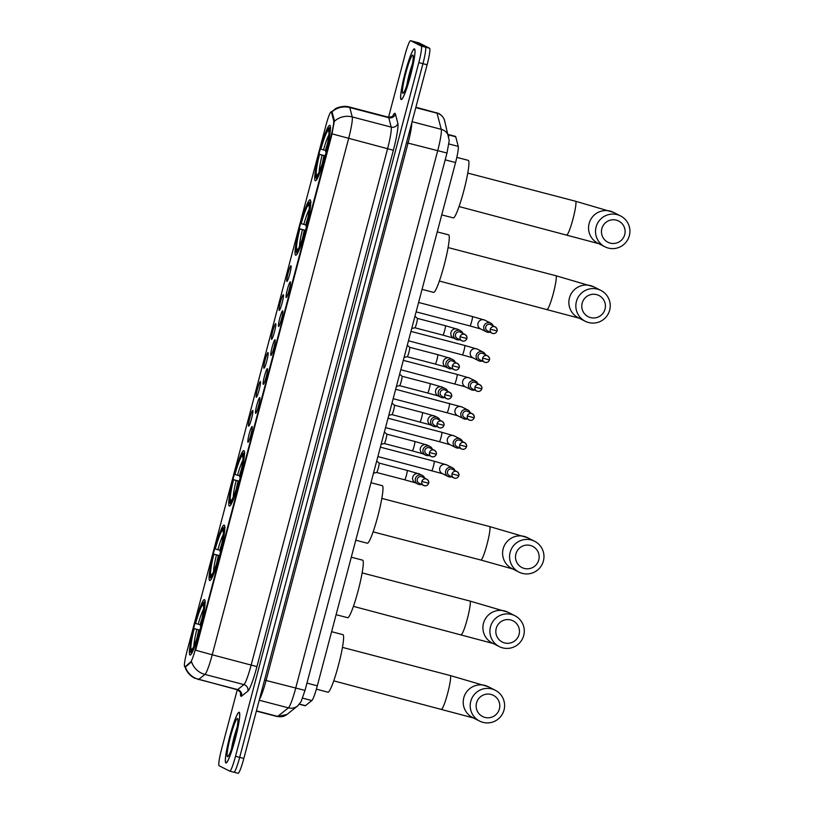 <?xml version="1.0" encoding="UTF-8"?>
<svg xmlns="http://www.w3.org/2000/svg" width="814" height="814" viewBox="0 0 814 814"><rect width="100%" height="100%" fill="white"/><g stroke="black" fill="none" stroke-linecap="round" stroke-linejoin="round"><path stroke-width="1.22" d="M315.262 180.708A28.643 3.246 -75.4 0 0 315.333 180.728A28.643 3.246 -75.4 0 0 325.62 154.182A28.643 3.246 -75.4 0 0 329.884 125.336A28.643 3.246 -75.4 0 0 329.812 125.305A28.643 3.246 -75.4 0 0 319.526 151.862A28.643 3.246 -75.4 0 0 315.262 180.708M209.625 580.514A28.643 3.246 -75.4 0 0 209.697 580.545A28.643 3.246 -75.4 0 0 219.983 553.988A28.643 3.246 -75.4 0 0 224.257 525.142A28.643 3.246 -75.4 0 0 224.176 525.122A28.643 3.246 -75.4 0 0 213.889 551.678A28.643 3.246 -75.4 0 0 209.625 580.514M229.304 506.033A28.643 3.246 -75.4 0 0 229.375 506.054A28.643 3.246 -75.4 0 0 239.672 479.497A28.643 3.246 -75.4 0 0 243.935 450.661A28.643 3.246 -75.4 0 0 243.854 450.63A28.643 3.246 -75.4 0 0 233.567 477.187A28.643 3.246 -75.4 0 0 229.304 506.033M295.574 255.189A28.643 3.246 -75.4 0 0 295.655 255.22A28.643 3.246 -75.4 0 0 305.942 228.663A28.643 3.246 -75.4 0 0 310.205 199.827A28.643 3.246 -75.4 0 0 310.134 199.796A28.643 3.246 -75.4 0 0 299.847 226.353A28.643 3.246 -75.4 0 0 295.574 255.189M189.947 655.005A28.643 3.246 -75.4 0 0 190.018 655.036A28.643 3.246 -75.4 0 0 200.305 628.479A28.643 3.246 -75.4 0 0 204.568 599.633A28.643 3.246 -75.4 0 0 204.497 599.603A28.643 3.246 -75.4 0 0 194.21 626.159A28.643 3.246 -75.4 0 0 189.947 655.005M252.106 426.546A8.109 0.916 104.6 0 1 252.147 426.577A8.109 0.916 104.6 0 1 250.926 434.615A8.109 0.916 104.6 0 1 248.056 442.226A8.109 0.916 104.6 0 1 247.965 442.216A8.109 0.916 104.6 0 1 249.196 433.954A8.109 0.916 104.6 0 1 252.106 426.546M259.758 397.608A8.109 0.916 104.6 0 1 259.788 397.639A8.109 0.916 104.6 0 1 258.567 405.677A8.109 0.916 104.6 0 1 255.698 413.288A8.109 0.916 104.6 0 1 255.616 413.278A8.109 0.916 104.6 0 1 256.848 405.016A8.109 0.916 104.6 0 1 259.758 397.608M267.399 368.671A8.109 0.916 104.6 0 1 267.44 368.691A8.109 0.916 104.6 0 1 266.219 376.74A8.109 0.916 104.6 0 1 263.349 384.35A8.109 0.916 104.6 0 1 263.258 384.34A8.109 0.916 104.6 0 1 264.489 376.078A8.109 0.916 104.6 0 1 267.399 368.671M275.051 339.733A8.109 0.916 104.6 0 1 275.081 339.753A8.109 0.916 104.6 0 1 273.86 347.802A8.109 0.916 104.6 0 1 270.991 355.403A8.109 0.916 104.6 0 1 270.909 355.403A8.109 0.916 104.6 0 1 272.141 347.14A8.109 0.916 104.6 0 1 275.051 339.733M282.692 310.795A8.109 0.916 104.6 0 1 282.723 310.816A8.109 0.916 104.6 0 1 281.512 318.864A8.109 0.916 104.6 0 1 278.642 326.465A8.109 0.916 104.6 0 1 278.551 326.465A8.109 0.916 104.6 0 1 279.782 318.203A8.109 0.916 104.6 0 1 282.692 310.795M290.333 281.858A8.109 0.916 104.6 0 1 290.374 281.878A8.109 0.916 104.6 0 1 289.153 289.916A8.109 0.916 104.6 0 1 286.284 297.527A8.109 0.916 104.6 0 1 286.192 297.527A8.109 0.916 104.6 0 1 287.434 289.265A8.109 0.916 104.6 0 1 290.333 281.858M252.757 410.47A8.109 0.916 104.6 0 1 252.798 410.5A8.109 0.916 104.6 0 1 251.577 418.538A8.109 0.916 104.6 0 1 248.708 426.149A8.109 0.916 104.6 0 1 248.616 426.149A8.109 0.916 104.6 0 1 249.847 417.887A8.109 0.916 104.6 0 1 252.757 410.47M260.409 381.532A8.109 0.916 104.6 0 1 260.439 381.562A8.109 0.916 104.6 0 1 259.218 389.601A8.109 0.916 104.6 0 1 256.349 397.212A8.109 0.916 104.6 0 1 256.268 397.201A8.109 0.916 104.6 0 1 257.499 388.95A8.109 0.916 104.6 0 1 260.409 381.532M268.05 352.594A8.109 0.916 104.6 0 1 268.091 352.625A8.109 0.916 104.6 0 1 266.87 360.663A8.109 0.916 104.6 0 1 264.001 368.274A8.109 0.916 104.6 0 1 263.909 368.264A8.109 0.916 104.6 0 1 265.14 360.012A8.109 0.916 104.6 0 1 268.05 352.594M275.702 323.657A8.109 0.916 104.6 0 1 275.732 323.687A8.109 0.916 104.6 0 1 274.511 331.725A8.109 0.916 104.6 0 1 271.642 339.336A8.109 0.916 104.6 0 1 271.561 339.326A8.109 0.916 104.6 0 1 272.792 331.074A8.109 0.916 104.6 0 1 275.702 323.657M283.343 294.719A8.109 0.916 104.6 0 1 283.374 294.749A8.109 0.916 104.6 0 1 282.163 302.788A8.109 0.916 104.6 0 1 279.294 310.399A8.109 0.916 104.6 0 1 279.202 310.388A8.109 0.916 104.6 0 1 280.433 302.126A8.109 0.916 104.6 0 1 283.343 294.719M290.985 265.781A8.109 0.916 104.6 0 1 291.025 265.812A8.109 0.916 104.6 0 1 289.804 273.85A8.109 0.916 104.6 0 1 286.935 281.461A8.109 0.916 104.6 0 1 286.854 281.451A8.109 0.916 104.6 0 1 288.085 273.189A8.109 0.916 104.6 0 1 290.985 265.781M448.199 134.483L455.464 136.376A16.209 1.832 104.6 0 1 455.738 136.783L458.251 146.408A16.209 1.832 104.6 0 1 455.565 162.546L317.307 685.815A16.209 1.832 104.6 0 1 311.843 700.549L305.433 705.657A16.209 1.832 104.6 0 1 305.118 705.769A16.209 1.832 104.6 0 1 305.077 705.748M184.992 666.473A14.591 1.648 104.6 0 1 184.717 666.564A14.591 1.648 104.6 0 1 184.676 666.554A14.591 1.648 104.6 0 1 186.894 651.688L326.007 125.153A14.591 1.648 104.6 0 1 331.206 111.793A14.591 1.648 104.6 0 1 331.451 112.159L333.659 120.584A14.591 1.648 104.6 0 1 331.237 135.104L195.523 648.738A14.591 1.648 104.6 0 1 190.608 661.996L185.297 666.717A18.915 18.58 -128.5 0 0 198.687 679.405A21.622 2.452 104.6 0 1 198.27 679.548A21.622 2.452 104.6 0 1 198.209 679.527M225.844 762.942A26.211 2.971 -75.4 0 0 225.916 762.972A26.211 2.971 -75.4 0 0 235.338 738.674A26.211 2.971 -75.4 0 0 239.235 712.281A26.211 2.971 -75.4 0 0 239.163 712.25A26.211 2.971 -75.4 0 0 229.752 736.548A26.211 2.971 -75.4 0 0 225.844 762.942M401.129 99.552A26.211 2.971 -75.4 0 0 401.19 99.573A26.211 2.971 -75.4 0 0 410.612 75.275A26.211 2.971 -75.4 0 0 414.509 48.881A26.211 2.971 -75.4 0 0 414.448 48.86A26.211 2.971 -75.4 0 0 405.026 73.158A26.211 2.971 -75.4 0 0 401.129 99.552M237.281 689.743L221.561 749.226A16.209 1.832 -75.4 0 0 219.098 765.75L229.701 771.112A16.209 1.832 -75.4 0 0 229.752 771.133L233.903 772.211A16.209 1.832 -75.4 0 1 233.862 772.201A16.209 1.832 -75.4 0 0 233.903 772.211A16.209 1.832 -75.4 0 0 239.672 757.376L422.954 63.685A16.209 1.832 -75.4 0 0 425.427 47.171L414.814 41.799A16.209 1.832 -75.4 0 0 414.774 41.789A16.209 1.832 -75.4 0 0 414.723 41.779M331.4 111.966L332.204 112.352L334.412 120.777L331.746 135.236L195.635 650.213L212.22 654.782A21.622 2.452 104.6 0 1 204.935 674.43A18.915 18.58 -128.5 0 1 191.585 661.843L185.745 666.666M229.752 771.133A16.209 1.832 -75.4 0 0 235.521 756.287L418.803 62.597A16.209 1.832 -75.4 0 0 421.265 46.083L410.653 40.72A16.209 1.832 -75.4 0 0 410.612 40.7A16.209 1.832 -75.4 0 0 404.843 55.535L388.543 117.226M238.014 773.28A16.209 1.832 -75.4 0 0 238.054 773.3A16.209 1.832 -75.4 0 0 243.834 758.465L427.116 64.774A16.209 1.832 -75.4 0 0 429.578 48.25L418.966 42.888A16.209 1.832 -75.4 0 0 418.925 42.867A16.209 1.832 -75.4 0 0 418.884 42.867L414.774 41.789A16.209 1.832 -75.4 0 1 414.814 41.799L425.427 47.171A16.209 1.832 -75.4 0 1 422.954 63.685L239.672 757.376A16.209 1.832 -75.4 0 1 233.903 772.211L238.054 773.3M239.163 712.535A25.946 2.941 -75.4 0 0 239.102 712.515A25.946 2.941 -75.4 0 0 229.782 736.558A25.946 2.941 -75.4 0 0 225.916 762.687A25.946 2.941 -75.4 0 0 225.987 762.708A25.946 2.941 -75.4 0 0 235.307 738.664A25.946 2.941 -75.4 0 0 239.163 712.535M414.448 49.145A25.946 2.941 -75.4 0 0 414.377 49.115A25.946 2.941 -75.4 0 0 405.057 73.168A25.946 2.941 -75.4 0 0 401.19 99.288A25.946 2.941 -75.4 0 0 401.261 99.318A25.946 2.941 -75.4 0 0 410.582 75.264A25.946 2.941 -75.4 0 0 414.448 49.145M499.399 708.913A11.895 11.813 116.8 0 0 491.005 694.434A11.895 11.813 116.8 0 0 476.536 702.94A11.895 11.813 116.8 0 0 484.93 717.419A11.895 11.813 116.8 0 0 499.399 708.913M470.777 701.302A17.297 17.175 -63.2 0 1 495.207 690.211A17.297 17.175 -63.2 0 1 504.029 709.991A17.297 17.175 -63.2 0 1 479.599 721.082A17.297 17.175 -63.2 0 1 470.777 701.302M327.859 692.154A29.721 3.368 -75.4 0 0 327.94 692.185A29.721 3.368 -75.4 0 0 338.614 664.621A29.721 3.368 -75.4 0 0 343.04 634.696A29.721 3.368 -75.4 0 0 342.969 634.666A29.721 3.368 -75.4 0 0 342.887 634.655M203.398 602.513A25.722 2.91 -75.4 0 1 203.51 602.452L204.833 601.668A26.801 3.032 -75.4 0 0 204.69 601.739L203.398 602.513A25.722 2.91 -75.4 0 0 195.309 623.371L200.58 624.898M205.382 601.953L204.07 602.736A25.722 2.91 -75.4 0 1 200.59 626.047L201.74 626.373M200.366 631.593L199.206 631.267A25.722 2.91 -75.4 0 1 191.005 652.187L191.768 653.51M203.51 602.452L202.869 604.873A23.24 2.635 -75.4 0 0 195.564 623.504M200.59 626.047L200.336 625.915A23.24 2.635 -75.4 0 0 203.429 605.148L204.07 602.736M191.005 652.187L191.646 649.765A23.24 2.635 -75.4 0 0 191.707 649.735A23.24 2.635 -75.4 0 0 198.952 631.135L199.206 631.267M203.632 606.196L202.869 604.873M198.952 631.135L199.552 631.277M191.677 653.347L190.445 651.902A25.722 2.91 -75.4 0 1 193.925 628.591L199.868 630.117M193.925 628.591L194.18 628.723A23.24 2.635 -75.4 0 0 191.087 649.491L190.445 651.902M199.827 630.28L194.18 628.723M191.087 649.491L192.694 648.534M519.078 634.432A11.895 11.813 116.8 0 0 510.683 619.953A11.895 11.813 116.8 0 0 496.214 628.459A11.895 11.813 116.8 0 0 504.609 642.938A11.895 11.813 116.8 0 0 519.078 634.432M490.466 626.811A17.297 17.175 -63.2 0 1 514.896 615.73A17.297 17.175 -63.2 0 1 523.707 635.5A17.297 17.175 -63.2 0 1 499.287 646.591A17.297 17.175 -63.2 0 1 490.466 626.811M347.547 617.663A29.721 3.368 -75.4 0 0 347.619 617.694A29.721 3.368 -75.4 0 0 358.292 590.14A29.721 3.368 -75.4 0 0 362.729 560.205A29.721 3.368 -75.4 0 0 362.647 560.174A29.721 3.368 -75.4 0 0 362.566 560.164M223.077 528.021A25.722 2.91 -75.4 0 1 223.189 527.96L224.511 527.187A26.801 3.032 -75.4 0 0 224.379 527.248L223.077 528.021A25.722 2.91 -75.4 0 0 214.988 548.88L220.268 550.406M225.071 527.472L223.748 528.245A25.722 2.91 -75.4 0 1 220.268 551.556L221.418 551.882M220.045 557.112L218.895 556.776A25.722 2.91 -75.4 0 1 210.684 577.696L211.447 579.019M223.189 527.96L222.558 530.382A23.24 2.635 -75.4 0 0 215.242 549.012M220.268 551.556L220.014 551.424A23.24 2.635 -75.4 0 0 223.107 530.667L223.748 528.245M210.684 577.696L211.325 575.284A23.24 2.635 -75.4 0 0 211.396 575.244A23.24 2.635 -75.4 0 0 218.63 556.654L218.895 556.776M223.311 531.705L222.558 530.382M218.63 556.654L219.231 556.786M211.355 578.856L210.124 577.421A25.722 2.91 -75.4 0 1 213.604 554.11L219.546 555.636M213.604 554.11L213.868 554.242A23.24 2.635 -75.4 0 0 210.765 574.999L210.124 577.421M219.505 555.789L213.868 554.242M210.765 574.999L212.373 574.043M538.756 559.94A11.895 11.813 116.8 0 0 530.362 545.461A11.895 11.813 116.8 0 0 515.893 553.968A11.895 11.813 116.8 0 0 524.287 568.447A11.895 11.813 116.8 0 0 538.756 559.94M510.144 552.33A17.297 17.175 -63.2 0 1 534.574 541.239A17.297 17.175 -63.2 0 1 543.396 561.019A17.297 17.175 -63.2 0 1 518.966 572.1A17.297 17.175 -63.2 0 1 510.144 552.33M367.226 543.172A29.721 3.368 -75.4 0 0 367.297 543.203A29.721 3.368 -75.4 0 0 377.981 515.649A29.721 3.368 -75.4 0 0 382.407 485.714A29.721 3.368 -75.4 0 0 382.326 485.693A29.721 3.368 -75.4 0 0 382.244 485.673M242.755 453.53A25.722 2.91 -75.4 0 1 242.877 453.479L244.19 452.696A26.801 3.032 -75.4 0 0 244.058 452.757L242.755 453.53A25.722 2.91 -75.4 0 0 234.666 474.399L239.947 475.915M244.749 452.981L243.427 453.754A25.722 2.91 -75.4 0 1 239.957 477.065L241.107 477.401M239.723 482.621L238.573 482.295A25.722 2.91 -75.4 0 1 230.362 503.215L231.125 504.538M242.877 453.479L242.236 455.891A23.24 2.635 -75.4 0 0 234.92 474.521M239.957 477.065L239.692 476.933A23.24 2.635 -75.4 0 0 242.796 456.176L243.427 453.754M230.362 503.215L231.003 500.793A23.24 2.635 -75.4 0 0 231.074 500.752A23.24 2.635 -75.4 0 0 238.309 482.163L238.573 482.295M242.999 457.224L242.236 455.891M238.309 482.163L238.919 482.305M231.034 504.375L229.802 502.93A25.722 2.91 -75.4 0 1 233.282 479.619L239.235 481.145M233.282 479.619L233.547 479.751A23.24 2.635 -75.4 0 0 230.443 500.508L229.802 502.93M239.184 481.308L233.547 479.751M230.443 500.508L232.061 499.552M605.026 309.106A11.895 11.813 116.8 0 0 596.631 294.627A11.895 11.813 116.8 0 0 582.173 303.134A11.895 11.813 116.8 0 0 590.567 317.613A11.895 11.813 116.8 0 0 605.026 309.106M576.414 301.495A17.297 17.175 -63.2 0 1 600.844 290.405A17.297 17.175 -63.2 0 1 609.666 310.175A17.297 17.175 -63.2 0 1 585.235 321.265A17.297 17.175 -63.2 0 1 576.414 301.495M433.496 292.338A29.721 3.368 -75.4 0 0 433.577 292.368A29.721 3.368 -75.4 0 0 444.251 264.815A29.721 3.368 -75.4 0 0 448.677 234.88A29.721 3.368 -75.4 0 0 448.606 234.849A29.721 3.368 -75.4 0 0 448.524 234.839M309.035 202.696A25.722 2.91 -75.4 0 1 309.147 202.635L310.46 201.862A26.801 3.032 -75.4 0 0 310.327 201.923L309.035 202.696A25.722 2.91 -75.4 0 0 300.936 223.555L306.217 225.081M311.019 202.147L309.707 202.92A25.722 2.91 -75.4 0 1 306.227 226.231L307.377 226.557M305.993 231.787L304.843 231.461A25.722 2.91 -75.4 0 1 296.642 252.371L297.405 253.693M309.147 202.635L308.506 205.057A23.24 2.635 -75.4 0 0 301.2 223.687M306.227 226.231L305.972 226.099A23.24 2.635 -75.4 0 0 309.066 205.342L309.707 202.92M296.642 252.371L297.273 249.959A23.24 2.635 -75.4 0 0 297.344 249.918A23.24 2.635 -75.4 0 0 304.589 231.329L304.843 231.461M309.269 206.38L308.506 205.057M304.589 231.329L305.189 231.461M297.303 253.541L296.082 252.096A25.722 2.91 -75.4 0 1 299.562 228.785L305.504 230.311M299.562 228.785L299.817 228.917A23.24 2.635 -75.4 0 0 296.723 249.674L296.082 252.096M305.464 230.474L299.817 228.917M296.723 249.674L298.331 248.718M624.714 234.615A11.895 11.813 116.8 0 0 616.32 220.136A11.895 11.813 116.8 0 0 601.851 228.642A11.895 11.813 116.8 0 0 610.246 243.121A11.895 11.813 116.8 0 0 624.714 234.615M596.092 227.004A17.297 17.175 -63.2 0 1 620.522 215.913A17.297 17.175 -63.2 0 1 629.344 235.694A17.297 17.175 -63.2 0 1 604.914 246.784A17.297 17.175 -63.2 0 1 596.092 227.004M453.174 217.857A29.721 3.368 -75.4 0 0 453.256 217.887A29.721 3.368 -75.4 0 0 463.929 190.323A29.721 3.368 -75.4 0 0 468.355 160.399A29.721 3.368 -75.4 0 0 468.284 160.368A29.721 3.368 -75.4 0 0 468.203 160.348M328.714 128.205A25.722 2.91 -75.4 0 1 328.825 128.154L330.148 127.371A26.801 3.032 -75.4 0 0 330.006 127.442L328.714 128.205A25.722 2.91 -75.4 0 0 320.624 149.074L325.895 150.6M330.698 127.656L329.385 128.439A25.722 2.91 -75.4 0 1 325.905 151.74L327.055 152.076M325.681 157.295L324.521 156.97A25.722 2.91 -75.4 0 1 316.32 177.89L317.084 179.212M328.825 128.154L328.184 130.566A23.24 2.635 -75.4 0 0 320.879 149.206M325.905 151.74L325.651 151.618A23.24 2.635 -75.4 0 0 328.744 130.851L329.385 128.439M316.32 177.89L316.961 175.468A23.24 2.635 -75.4 0 0 317.022 175.437A23.24 2.635 -75.4 0 0 324.267 156.837L324.521 156.97M328.948 131.899L328.184 130.566M324.267 156.837L324.867 156.98M316.992 179.049L315.761 177.605A25.722 2.91 -75.4 0 1 319.241 154.294L325.183 155.82M319.241 154.294L319.495 154.426A23.24 2.635 -75.4 0 0 316.402 175.183L315.761 177.605M325.142 155.983L319.495 154.426M316.402 175.183L318.009 174.237M454.904 470.553A4.864 4.833 116.8 0 0 445.655 470.96A4.864 4.833 116.8 0 0 451.729 476.821M452.055 473.88A3.51 3.49 116.8 0 0 453.856 477.889C456.227 478.693 457.885 477.95 458.831 475.661C459.432 474.654 458.821 473.31 457.02 471.621A3.51 3.49 116.8 0 0 452.055 473.88L458.811 475.641A3.51 3.49 116.8 0 0 457.02 471.621L452.472 469.322A3.51 3.49 116.8 0 0 447.517 471.581A3.51 3.49 116.8 0 0 449.308 475.6L453.856 477.889A3.51 3.49 116.8 0 0 458.811 475.661M462.545 441.615A4.864 4.833 116.8 0 0 453.306 442.022A4.864 4.833 116.8 0 0 459.371 447.883M466.483 446.713C467.073 445.716 466.473 444.373 464.672 442.684L460.124 440.384A3.51 3.49 116.8 0 0 455.158 442.643A3.51 3.49 116.8 0 0 456.949 446.652L461.497 448.952A3.51 3.49 116.8 0 0 466.453 446.723L466.463 446.703A3.51 3.49 116.8 0 0 464.672 442.684A3.51 3.49 116.8 0 0 459.707 444.943A3.51 3.49 116.8 0 0 461.497 448.952C463.868 449.755 465.527 449.013 466.483 446.713L459.707 444.943M470.197 412.678A4.864 4.833 116.8 0 0 460.948 413.074A4.864 4.833 116.8 0 0 467.022 418.945M474.124 417.775C474.725 416.778 474.114 415.425 472.313 413.746L467.765 411.446A3.51 3.49 116.8 0 0 462.81 413.705A3.51 3.49 116.8 0 0 464.601 417.714L469.139 420.014A3.51 3.49 116.8 0 0 474.104 417.786L474.104 417.765A3.51 3.49 116.8 0 0 472.313 413.746A3.51 3.49 116.8 0 0 467.348 415.995A3.51 3.49 116.8 0 0 469.139 420.014C471.52 420.818 473.178 420.075 474.124 417.775L467.348 415.995M477.838 383.74A4.864 4.833 116.8 0 0 468.599 384.137A4.864 4.833 116.8 0 0 474.664 390.008M475 387.057L481.766 388.838C482.366 387.83 481.766 386.487 479.955 384.808L475.417 382.509A3.51 3.49 116.8 0 0 470.451 384.757A3.51 3.49 116.8 0 0 472.242 388.777L476.79 391.076A3.51 3.49 116.8 0 0 481.746 388.848A3.51 3.49 116.8 0 0 479.955 384.808A3.51 3.49 116.8 0 0 475 387.057A3.51 3.49 116.8 0 0 476.79 391.076C479.161 391.88 480.82 391.127 481.766 388.838L481.756 388.827M485.48 354.792A4.864 4.833 116.8 0 0 476.241 355.199A4.864 4.833 116.8 0 0 482.315 361.07M489.418 359.9C490.008 358.893 489.407 357.55 487.606 355.871L483.058 353.571A3.51 3.49 116.8 0 0 478.103 355.82A3.51 3.49 116.8 0 0 479.894 359.839L484.432 362.138A3.51 3.49 116.8 0 0 489.397 359.91L489.397 359.89A3.51 3.49 116.8 0 0 487.606 355.871A3.51 3.49 116.8 0 0 482.641 358.119A3.51 3.49 116.8 0 0 484.432 362.138C486.813 362.942 488.471 362.189 489.418 359.9L482.641 358.119M493.131 325.854A4.864 4.833 116.8 0 0 483.882 326.261A4.864 4.833 116.8 0 0 489.957 332.132M497.059 330.962C497.659 329.955 497.059 328.612 495.248 326.933L490.71 324.633A3.51 3.49 116.8 0 0 485.744 326.882A3.51 3.49 116.8 0 0 487.535 330.901L492.083 333.201A3.51 3.49 116.8 0 0 497.039 330.962L497.039 330.952A3.51 3.49 116.8 0 0 495.248 326.933A3.51 3.49 116.8 0 0 490.293 329.182A3.51 3.49 116.8 0 0 492.083 333.201C494.454 334.005 496.113 333.252 497.059 330.962L490.293 329.182M424.684 478.123A4.864 4.833 116.8 0 0 415.445 478.53A4.864 4.833 116.8 0 0 421.52 484.391M421.845 481.45A3.51 3.49 116.8 0 0 423.636 485.47C426.007 486.263 427.665 485.52 428.622 483.231L428.602 483.211C429.212 482.224 428.612 480.881 426.811 479.202A3.51 3.49 116.8 0 0 421.845 481.45L428.622 483.231A3.51 3.49 116.8 0 0 426.811 479.202L422.263 476.902A3.51 3.49 116.8 0 0 417.297 479.151A3.51 3.49 116.8 0 0 419.088 483.17L423.636 485.47A3.51 3.49 116.8 0 0 428.591 483.231M417.928 484.096L415.211 482.722A4.864 4.833 116.8 0 1 412.729 477.157A4.864 4.833 116.8 0 1 419.597 474.043L407.122 470.39A4.864 0.549 104.6 0 1 407.122 470.39L379.09 463.074A4.864 0.549 104.6 0 1 379.1 463.085A4.864 0.549 104.6 0 1 378.378 467.908A4.864 0.549 104.6 0 1 376.648 472.476A4.864 0.549 104.6 0 1 376.617 472.476A4.864 0.549 104.6 0 1 376.597 472.476M432.336 449.186A4.864 4.833 116.8 0 0 423.087 449.593A4.864 4.833 116.8 0 0 429.161 455.453M436.263 454.293C436.864 453.286 436.253 451.943 434.452 450.264L429.904 447.965A3.51 3.49 116.8 0 0 424.949 450.213A3.51 3.49 116.8 0 0 426.74 454.232L431.278 456.532A3.51 3.49 116.8 0 0 436.243 454.293L436.243 454.273A3.51 3.49 116.8 0 0 434.452 450.264A3.51 3.49 116.8 0 0 429.487 452.513A3.51 3.49 116.8 0 0 431.278 456.532C433.659 457.326 435.317 456.583 436.263 454.293L429.487 452.513M386.731 434.137A4.864 0.549 104.6 0 1 386.742 434.147A4.864 0.549 104.6 0 1 386.019 438.97A4.864 0.549 104.6 0 1 384.289 443.538A4.864 0.549 104.6 0 1 384.259 443.538A4.864 0.549 104.6 0 1 384.249 443.538L412.311 450.864A4.864 0.549 104.6 0 1 412.301 450.864A4.864 0.549 104.6 0 0 413.97 446.713A4.864 0.549 104.6 0 0 414.784 441.463A4.864 0.549 104.6 0 1 414.774 441.453A4.864 0.549 104.6 0 1 414.784 441.463L386.731 434.127M439.977 420.248A4.864 4.833 116.8 0 0 430.738 420.655A4.864 4.833 116.8 0 0 436.803 426.516M443.905 425.356C444.505 424.348 443.905 423.005 442.094 421.316L437.556 419.027A3.51 3.49 116.8 0 0 432.59 421.276A3.51 3.49 116.8 0 0 434.381 425.295L438.929 427.594A3.51 3.49 116.8 0 0 443.884 425.356L443.895 425.335A3.51 3.49 116.8 0 0 442.094 421.316A3.51 3.49 116.8 0 0 437.138 423.575A3.51 3.49 116.8 0 0 438.929 427.594C441.3 428.388 442.958 427.645 443.905 425.356L437.138 423.575M433.211 426.221L430.504 424.847A4.864 4.833 116.8 0 1 428.022 419.281A4.864 4.833 116.8 0 1 434.89 416.158L422.415 412.515A4.864 0.549 104.6 0 1 422.415 412.515L394.383 405.189A4.864 0.549 104.6 0 1 394.393 405.199A4.864 0.549 104.6 0 1 393.671 410.032A4.864 0.549 104.6 0 1 391.941 414.601A4.864 0.549 104.6 0 1 391.9 414.601A4.864 0.549 104.6 0 1 391.89 414.591M447.619 391.31A4.864 4.833 116.8 0 0 438.38 391.717A4.864 4.833 116.8 0 0 444.454 397.578M444.78 394.637L451.556 396.418C452.146 395.411 451.546 394.068 449.745 392.379L445.197 390.089A3.51 3.49 116.8 0 0 440.242 392.338A3.51 3.49 116.8 0 0 442.033 396.357L446.571 398.657A3.51 3.49 116.8 0 0 451.536 396.418A3.51 3.49 116.8 0 0 449.745 392.379A3.51 3.49 116.8 0 0 444.78 394.637A3.51 3.49 116.8 0 0 446.571 398.657C448.952 399.45 450.61 398.707 451.556 396.418L451.536 396.398M440.862 397.273L438.146 395.909A4.864 4.833 116.8 0 1 435.663 390.344A4.864 4.833 116.8 0 1 442.541 387.22L430.067 383.577A4.864 0.549 104.6 0 1 430.067 383.577L402.024 376.251A4.864 0.549 104.6 0 1 402.035 376.261A4.864 0.549 104.6 0 1 401.312 381.094A4.864 0.549 104.6 0 1 399.582 385.663A4.864 0.549 104.6 0 1 399.552 385.663A4.864 0.549 104.6 0 1 399.542 385.653M455.27 362.372A4.864 4.833 116.8 0 0 446.021 362.779A4.864 4.833 116.8 0 0 452.096 368.64M459.198 367.48C459.798 366.473 459.198 365.13 457.387 363.441L452.849 361.141A3.51 3.49 116.8 0 0 447.883 363.4A3.51 3.49 116.8 0 0 449.674 367.419L454.222 369.709A3.51 3.49 116.8 0 0 459.177 367.48L459.177 367.46A3.51 3.49 116.8 0 0 457.387 363.441A3.51 3.49 116.8 0 0 452.431 365.7A3.51 3.49 116.8 0 0 454.222 369.709C456.593 370.512 458.251 369.77 459.198 367.48L452.431 365.7M437.698 354.639A4.864 0.549 104.6 0 1 437.708 354.639L409.666 347.313A4.864 0.549 104.6 0 1 409.686 347.324A4.864 0.549 104.6 0 1 408.954 352.157A4.864 0.549 104.6 0 1 407.224 356.725A4.864 0.549 104.6 0 1 407.193 356.725A4.864 0.549 104.6 0 1 407.183 356.715L404.08 357.397M462.912 333.435A4.864 4.833 116.8 0 0 453.673 333.842A4.864 4.833 116.8 0 0 459.747 339.703M466.849 338.543C467.44 337.535 466.839 336.192 465.038 334.503L460.49 332.204A3.51 3.49 116.8 0 0 455.525 334.462A3.51 3.49 116.8 0 0 457.326 338.482L461.864 340.771A3.51 3.49 116.8 0 0 466.819 338.543L466.829 338.522A3.51 3.49 116.8 0 0 465.038 334.503A3.51 3.49 116.8 0 0 460.073 336.762A3.51 3.49 116.8 0 0 461.864 340.771C464.234 341.575 465.903 340.832 466.849 338.543L460.073 336.762M456.155 339.397L453.439 338.024A4.864 4.833 116.8 0 1 450.956 332.468A4.864 4.833 116.8 0 1 457.824 329.344L445.36 325.702A4.864 0.549 104.6 0 1 445.37 325.702A4.864 0.549 104.6 0 1 445.36 325.702L417.317 318.376A4.864 0.549 104.6 0 1 417.328 318.386A4.864 0.549 104.6 0 1 416.605 323.219A4.864 0.549 104.6 0 1 414.875 327.788A4.864 0.549 104.6 0 1 414.845 327.788A4.864 0.549 104.6 0 1 414.835 327.777L442.897 335.114A4.864 0.549 104.6 0 1 442.887 335.114M299.491 704.11L305.433 705.657M195.523 648.738L196.032 648.87M190.608 661.996L191.361 662.199M331.237 135.104L331.746 135.236M333.659 120.584L334.412 120.777M331.451 112.159L332.204 112.352M302.615 698.137L311.843 700.549M306.949 683.109L317.307 685.815M445.207 159.839L455.565 162.546M448.921 143.966L458.251 146.408M448.3 134.839L455.738 136.783M392.572 116.382A27.025 3.063 104.6 0 1 395.014 113.339A27.025 3.063 104.6 0 1 395.39 113.98L397.853 123.362A27.025 3.063 104.6 0 1 393.366 150.254L256.939 666.605A27.025 3.063 104.6 0 1 247.832 691.157L241.585 696.133A27.025 3.063 104.6 0 1 240.496 692.48M331.206 111.793L331.878 111.966A18.915 18.427 -14.7 0 1 349.776 107.54L388.746 117.715A21.622 2.452 -75.4 0 0 388.441 117.206A21.622 2.452 -75.4 0 0 388.38 117.185C392.104 116.778 393.65 116.361 393.04 115.934L392.674 116.544M237.179 689.712A21.622 2.452 -75.4 0 0 237.23 689.733A21.622 2.452 -75.4 0 0 237.647 689.59L243.905 684.605A21.622 2.452 -75.4 0 0 251.18 664.957L387.606 148.616A21.622 2.452 -75.4 0 0 391.198 127.106L388.746 117.715A5.403 5.26 165.3 0 0 395.39 113.98M247.832 691.157A5.403 5.311 51.5 0 0 243.905 684.605L204.935 674.43L198.687 679.405L237.647 689.59A5.403 5.311 51.5 0 1 241.585 696.133M349.359 106.99A21.622 2.452 104.6 0 1 349.42 107A21.622 2.452 104.6 0 1 349.471 107.021A21.622 2.452 104.6 0 1 349.776 107.54L352.238 116.921A21.622 2.452 104.6 0 1 348.646 138.431L212.22 654.782L256.939 666.605M332.051 133.862L393.366 150.254M334.412 121.286A18.915 18.427 -14.7 0 1 352.238 116.921L391.198 127.106A5.403 5.26 165.3 0 0 397.853 123.362M410.653 40.72L418.966 42.888M235.521 756.287L243.834 758.465M418.803 62.597L427.116 64.774M421.265 46.083L429.578 48.25M277.187 716.534A21.622 2.452 -75.4 0 0 277.248 716.554A21.622 2.452 -75.4 0 0 277.666 716.412L288.41 707.854A21.622 2.452 -75.4 0 0 295.686 688.206L437.667 150.834A21.622 2.452 -75.4 0 0 441.259 129.324L437.037 113.197A21.622 2.452 -75.4 0 0 436.731 112.688A21.622 2.452 -75.4 0 0 436.68 112.668A21.622 2.452 -75.4 0 0 436.619 112.658M415.781 107.651L437.037 113.197A10.806 10.531 -14.7 0 1 444.586 120.655L449.216 140.608L446.998 153.032L408.058 143.101L266.076 680.473A21.622 2.452 104.6 0 1 259.463 699.287M446.998 153.032L305.026 690.404L301.038 701.739L297.67 705.921A10.806 10.623 -128.5 0 1 288.41 707.854L259.218 700.223M305.026 690.404L264.54 680.087M297.67 705.921L286.925 714.478A10.806 10.623 -128.5 0 1 277.666 716.412L256.41 710.856M448.799 136.783A10.806 10.531 -14.7 0 0 441.259 129.324L412.067 121.703M411.772 122.822A21.622 2.452 104.6 0 1 408.058 143.101L406.522 142.715M237.576 718.559A19.719 2.228 -75.4 0 0 230.504 736.578A19.719 2.228 -75.4 0 0 227.513 756.664A19.719 2.228 -75.4 0 0 234.585 738.644A19.719 2.228 -75.4 0 0 237.576 718.559M237.078 727.492A16.473 1.862 -75.4 0 0 231.542 748.646M412.851 55.159A19.719 2.228 -75.4 0 0 405.779 73.189A19.719 2.228 -75.4 0 0 402.788 93.274A19.719 2.228 -75.4 0 0 409.859 75.244A19.719 2.228 -75.4 0 0 412.851 55.159M412.352 64.103A16.473 1.862 -75.4 0 0 406.827 85.256M450.234 675.539A17.297 1.954 104.6 0 1 450.274 675.549L488.227 686.68A17.297 17.175 116.8 0 0 463.797 697.771A17.297 17.175 116.8 0 0 472.619 717.551L479.599 721.082M342.47 647.384L450.274 675.549A17.297 1.954 104.6 0 1 450.325 675.569A17.297 1.954 104.6 0 1 447.69 693.182A17.297 1.954 104.6 0 1 441.534 709.014A17.297 1.954 104.6 0 1 441.493 708.994M203.531 609.238A20.788 2.35 -75.4 0 0 198.178 624.246M202.086 618.233A19.994 2.259 -75.4 0 0 200.091 624.765M196.795 629.466A20.788 2.35 -75.4 0 0 193.885 646.163M198.718 629.995A19.994 2.259 -75.4 0 0 197.029 637.606M362.149 572.893L469.953 601.058A17.297 1.954 104.6 0 1 469.953 601.058L507.916 612.199A17.297 17.175 116.8 0 0 483.485 623.29A17.297 17.175 116.8 0 0 492.307 643.06L499.287 646.591M469.953 601.058A17.297 1.954 104.6 0 1 470.004 601.078A17.297 1.954 104.6 0 1 467.368 618.691A17.297 1.954 104.6 0 1 461.212 634.523A17.297 1.954 104.6 0 1 461.172 634.503M223.219 534.747A20.788 2.35 -75.4 0 0 217.857 549.755M221.764 543.752A19.994 2.259 -75.4 0 0 219.77 550.284M216.473 554.985A20.788 2.35 -75.4 0 0 213.563 571.672M218.396 555.504A19.994 2.259 -75.4 0 0 216.707 563.115M489.59 526.566A17.297 1.954 104.6 0 1 489.641 526.566L527.594 537.708A17.297 17.175 116.8 0 0 503.164 548.799A17.297 17.175 116.8 0 0 511.986 568.579L518.966 572.1M381.837 498.402L489.641 526.566A17.297 1.954 104.6 0 1 489.682 526.587A17.297 1.954 104.6 0 1 487.057 544.21A17.297 1.954 104.6 0 1 480.891 560.032A17.297 1.954 104.6 0 1 480.85 560.022L513.074 569.067M242.898 460.266A20.788 2.35 -75.4 0 0 237.535 475.274M241.443 469.261A19.994 2.259 -75.4 0 0 239.458 475.793M236.152 480.494A20.788 2.35 -75.4 0 0 233.252 497.181M238.075 481.013A19.994 2.259 -75.4 0 0 236.386 488.624M555.86 275.732A17.297 1.954 104.6 0 1 555.911 275.732L593.864 286.874A17.297 17.175 116.8 0 0 569.434 297.965A17.297 17.175 116.8 0 0 578.255 317.735L585.235 321.265M448.107 247.568L555.911 275.732A17.297 1.954 104.6 0 1 555.952 275.753A17.297 1.954 104.6 0 1 553.327 293.376A17.297 1.954 104.6 0 1 547.171 309.198A17.297 1.954 104.6 0 1 547.12 309.188M309.167 209.422A20.788 2.35 -75.4 0 0 303.805 224.43M307.723 218.427A19.994 2.259 -75.4 0 0 305.728 224.959M302.432 229.66A20.788 2.35 -75.4 0 0 299.521 246.347M304.344 230.179A19.994 2.259 -75.4 0 0 302.655 237.79M575.549 201.241A17.297 1.954 104.6 0 1 575.59 201.251L613.542 212.383A17.297 17.175 116.8 0 0 589.122 223.474A17.297 17.175 116.8 0 0 597.934 243.254L604.914 246.784M467.785 173.087L575.59 201.251A17.297 1.954 104.6 0 1 575.64 201.262A17.297 1.954 104.6 0 1 573.005 218.885A17.297 1.954 104.6 0 1 566.849 234.717A17.297 1.954 104.6 0 1 566.809 234.697M328.846 134.941A20.788 2.35 -75.4 0 0 323.494 149.949M327.401 143.936A19.994 2.259 -75.4 0 0 325.407 150.468M322.11 155.169A20.788 2.35 -75.4 0 0 319.2 171.856M324.033 155.688A19.994 2.259 -75.4 0 0 322.344 163.299M380.362 447.161L434.167 461.212A4.864 0.549 104.6 0 1 434.167 461.212A4.864 0.549 104.6 0 1 434.177 461.223A4.864 0.549 104.6 0 1 433.363 466.473A4.864 0.549 104.6 0 1 431.715 470.624A4.864 0.549 104.6 0 1 431.695 470.624M434.167 461.212L446.642 464.865A4.864 4.833 116.8 0 0 439.702 468.274A4.864 4.833 116.8 0 0 442.256 473.545L448.138 476.516M388.003 418.223L441.819 432.275A4.864 0.549 104.6 0 1 441.819 432.275A4.864 0.549 104.6 0 1 441.829 432.285A4.864 0.549 104.6 0 1 441.005 437.535A4.864 0.549 104.6 0 1 439.357 441.687A4.864 0.549 104.6 0 1 439.346 441.687L385.521 427.625M441.819 432.275L454.293 435.928A4.864 4.833 116.8 0 0 447.354 439.336A4.864 4.833 116.8 0 0 449.898 444.607L455.789 447.578M449.45 403.337A4.864 0.549 104.6 0 1 449.46 403.337A4.864 0.549 104.6 0 1 449.47 403.347A4.864 0.549 104.6 0 1 448.656 408.597A4.864 0.549 104.6 0 1 446.998 412.749A4.864 0.549 104.6 0 1 446.988 412.749L393.172 398.687M395.655 389.285L461.935 406.98A4.864 4.833 116.8 0 0 454.995 410.398A4.864 4.833 116.8 0 0 457.549 415.669L463.431 418.64M403.296 360.348L457.112 374.399A4.864 0.549 104.6 0 1 457.112 374.399A4.864 0.549 104.6 0 1 457.122 374.409A4.864 0.549 104.6 0 1 456.298 379.66A4.864 0.549 104.6 0 1 454.65 383.811A4.864 0.549 104.6 0 1 454.639 383.811M457.112 374.399L469.576 378.042A4.864 4.833 116.8 0 0 462.637 381.461A4.864 4.833 116.8 0 0 465.191 386.731L471.072 389.703M410.948 331.41L464.753 345.462A4.864 0.549 104.6 0 1 464.753 345.462A4.864 0.549 104.6 0 1 464.763 345.472A4.864 0.549 104.6 0 1 463.949 350.722A4.864 0.549 104.6 0 1 462.291 354.873A4.864 0.549 104.6 0 1 462.281 354.873L408.455 340.812M464.753 345.462L477.228 349.104A4.864 4.833 116.8 0 0 470.288 352.523A4.864 4.833 116.8 0 0 472.832 357.784L478.724 360.765M418.589 302.462L472.395 316.524A4.864 0.549 104.6 0 1 472.395 316.524A4.864 0.549 104.6 0 1 472.415 316.524A4.864 0.549 104.6 0 1 471.591 321.774A4.864 0.549 104.6 0 1 469.943 325.936A4.864 0.549 104.6 0 1 469.932 325.936L416.107 311.874M472.395 316.524L484.869 320.167A4.864 4.833 116.8 0 0 477.93 323.585A4.864 4.833 116.8 0 0 480.484 328.846L486.365 331.827M407.122 470.39A4.864 0.549 104.6 0 1 407.142 470.4A4.864 0.549 104.6 0 1 406.318 475.651A4.864 0.549 104.6 0 1 404.67 479.802A4.864 0.549 104.6 0 1 404.66 479.802L415.486 482.844M429.955 446.469L427.248 445.105A4.864 4.833 116.8 0 0 420.309 448.514A4.864 4.833 116.8 0 0 422.853 453.785L425.569 455.158M422.415 412.515A4.864 0.549 104.6 0 1 422.435 412.525A4.864 0.549 104.6 0 1 421.611 417.775A4.864 0.549 104.6 0 1 419.963 421.927A4.864 0.549 104.6 0 1 419.943 421.927M430.067 383.577A4.864 0.549 104.6 0 1 430.077 383.587A4.864 0.549 104.6 0 1 429.263 388.838A4.864 0.549 104.6 0 1 427.604 392.989A4.864 0.549 104.6 0 1 427.594 392.989L438.42 396.031M448.504 368.335L445.797 366.961A4.864 4.833 116.8 0 1 443.315 361.406A4.864 4.833 116.8 0 1 450.183 358.282L437.708 354.639A4.864 0.549 104.6 0 1 437.718 354.65A4.864 0.549 104.6 0 1 436.904 359.9A4.864 0.549 104.6 0 1 435.256 364.051A4.864 0.549 104.6 0 1 435.236 364.051L446.072 367.094M445.37 325.702A4.864 0.549 104.6 0 1 444.546 330.952A4.864 0.549 104.6 0 1 442.897 335.114L453.713 338.156M299.359 704.263L305.118 705.769M184.717 666.564L185.378 666.737M184.656 665.76C186.131 671.285 189.418 675.406 194.505 678.123L237.23 689.733C240.283 691.9 241.432 693.019 240.679 693.09M330.738 112.424L335.653 108.649C334.9 108.638 343.254 104.935 349.42 107L388.38 117.185M410.612 40.7L414.774 41.789M415.893 107.234L438.848 113.492C444.566 117.135 444.637 121.225 444.586 120.655M286.925 714.478L277.248 716.554L256.349 711.09M237.963 720.99L237.82 720.604C240.395 717.572 229.212 759.34 228.826 755.026L229.141 754.761M413.237 57.591L413.095 57.214C415.669 54.182 404.487 95.94 404.11 91.636L404.416 91.361M473.707 718.04L333.73 680.85M488.227 686.68L495.207 690.211M342.969 634.666L331.603 631.695M327.94 692.185L316.381 689.163M493.386 643.548L353.408 606.359M507.916 612.199L514.896 615.73M362.647 560.174L351.282 557.203M347.619 617.694L336.101 614.682M527.594 537.708L534.574 541.239M382.326 485.693L370.97 482.722M367.297 543.203L355.779 540.201M373.087 531.868L480.891 560.032M579.344 318.233L439.367 281.034M593.864 286.874L600.844 290.405M448.606 234.849L437.24 231.888M433.577 292.368L422.049 289.357M599.023 243.742L459.045 206.553M613.542 212.383L620.522 215.913M468.284 160.368L456.827 157.367M453.256 217.887L441.737 214.876M446.642 464.865L452.523 467.836M377.879 456.562L442.531 473.667M454.293 435.928L460.175 438.899M450.173 444.729L439.357 441.687M461.935 406.98L467.816 409.961M457.824 415.791L446.998 412.749M469.576 378.042L475.468 381.023M400.814 369.749L465.466 386.853M477.228 349.104L483.109 352.086M473.107 357.916L462.291 354.873M484.869 320.167L490.761 323.148M480.759 328.978L469.943 325.936M419.597 474.043L422.313 475.417M379.1 463.085L376.709 460.978M404.67 479.802L376.628 472.486L373.494 473.158M423.127 453.907L412.311 450.864M386.742 434.147L384.361 432.041M384.289 443.538L381.135 444.22M427.248 445.105L414.774 441.453M430.779 424.969L391.921 414.601L388.787 415.272M434.89 416.158L437.606 417.531M394.393 405.199L392.002 403.103M442.541 387.22L445.248 388.593M402.035 376.261L399.654 374.155M427.604 392.989L399.562 385.663L396.428 386.335M450.183 358.282L452.899 359.656M409.686 347.324L407.295 345.217M407.214 356.725L435.256 364.051M457.824 329.344L460.541 330.718M417.328 318.386L414.937 316.28M414.875 327.788L411.721 328.459"/></g></svg>
